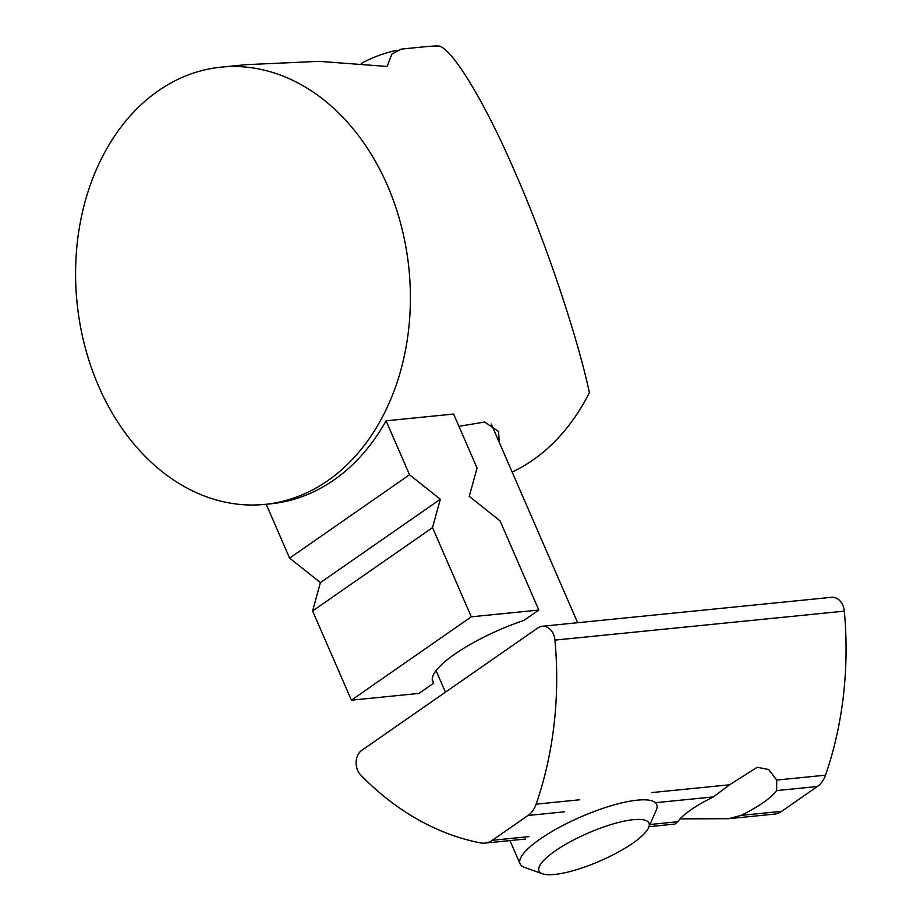 <?xml version="1.0" encoding="UTF-8"?>
<svg xmlns="http://www.w3.org/2000/svg" width="920" height="920" viewBox="0 0 920 920"><rect width="100%" height="100%" fill="white"/><g stroke="black" fill="none" stroke-linecap="round" stroke-linejoin="round"><path stroke-width="1.38" d="M98.601 386.159A219.719 166.819 84.3 0 1 221.099 67.148A219.719 166.819 84.3 0 1 387.389 185.392A219.719 166.819 84.3 0 1 264.88 504.39A219.719 166.819 84.3 0 1 98.601 386.159M512.164 472.075A219.719 166.819 -95.7 0 0 589.398 392.633C577.334 335.961 544.985 240.051 515.188 172.592C485.449 103.12 452.099 47.943 438.679 46A219.719 166.819 -95.7 0 0 426.075 46.632L401.315 49.105L391.874 54.084L387.067 66.459L319.205 61.352L245.858 64.676L221.099 67.148M361.226 63.457A219.719 166.819 84.3 0 1 396.647 50.347M458.942 426.328L484.621 422.05L498.571 431.491L499.249 442.382M432.228 679.638L433.745 683.111A81.926 20.746 -23.5 0 1 432.676 681.513A81.926 20.746 -23.5 0 1 454.756 654.154A81.926 20.746 -23.5 0 1 523.997 620.367L538.832 610.052L500.043 520.858L469.257 496.351L477.054 467.992L453.606 414.046L386.078 420.808L409.538 474.754L440.323 499.249L432.526 527.608L471.304 616.814L538.832 610.052M264.88 504.39L270.905 503.792A219.719 166.819 -95.7 0 0 386.078 420.808M266.202 504.263L289.616 558.118L409.538 474.754M433.745 683.111L418.91 693.427L351.394 700.178L312.604 610.983L320.401 582.613L289.616 558.118M471.304 616.814L351.394 700.178M432.526 527.608L312.604 610.983M440.323 499.249L320.401 582.613M357.684 770.396A14.892 11.304 84.3 0 1 361.721 750.375L537.935 627.877A14.892 11.304 84.3 0 1 542.191 626.267A14.892 11.304 84.3 0 1 553.472 634.282A14.892 11.304 84.3 0 1 554.944 640.113A316.537 240.338 84.3 0 1 536.13 804.149A26.07 19.791 84.3 0 1 528.011 815.465L492.303 840.293A26.07 19.791 84.3 0 1 484.851 843.099A26.07 19.791 84.3 0 1 480.401 842.893A316.537 240.338 84.3 0 1 360.778 775.1A14.892 11.304 84.3 0 1 357.684 770.396M649.071 826.666L674.958 824.067L677.73 821.732A55.855 14.145 -23.5 0 1 691.012 809.772A55.855 14.145 -23.5 0 1 713.437 796.904L729.606 784.783L757.206 767.28L768.74 769.534L776.71 780.068L776.652 790.579L817.385 786.496A26.07 19.791 -95.7 0 0 825.505 775.181A316.537 240.338 84.3 0 0 844.318 611.144A14.892 11.304 -95.7 0 0 842.835 605.314A14.892 11.304 -95.7 0 0 831.565 597.298L542.191 626.267M817.385 786.496L781.678 811.325L740.945 815.396A55.855 14.145 156.5 0 0 763.358 802.527A55.855 14.145 156.5 0 0 776.652 790.579M729.985 818.558L774.214 814.131A26.07 19.791 -95.7 0 0 781.678 811.325M740.945 815.396L728.789 818.696L680.075 818.88M542.512 873.793L524.446 867.376A74.474 18.86 -23.5 0 1 520.087 863.88A74.474 18.86 -23.5 0 1 540.166 839.017A74.474 18.86 -23.5 0 1 611.409 805.667A74.474 18.86 -23.5 0 1 656.696 804.482A74.474 18.86 -23.5 0 1 656.282 810.048L648.646 827.644A59.961 15.18 -23.5 0 1 632.822 843.18A59.961 15.18 -23.5 0 1 542.512 873.793A59.961 15.18 -23.5 0 1 555.174 850.954A59.961 15.18 -23.5 0 1 619.24 822.273A59.961 15.18 -23.5 0 1 648.646 827.644M844.318 611.144L554.944 640.113M528.011 815.465L564.673 811.796M528.966 836.625L492.303 840.293M536.13 804.149L579.68 799.79M651.532 792.603L729.606 784.783M776.71 780.068L825.505 775.181M677.73 821.732L650.003 824.504M655.903 802.665L713.437 796.904M484.851 843.099L525.573 839.029M436.057 670.611L445.429 692.173M509.967 840.592L520.087 863.88M491.28 424.051L577.656 622.713"/></g></svg>
